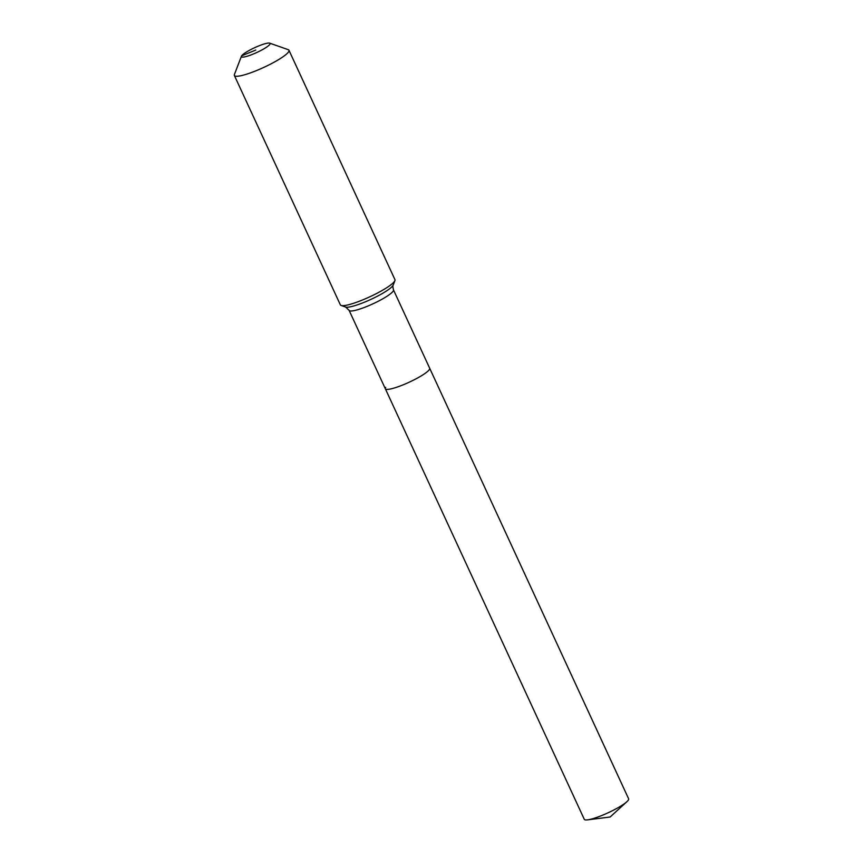 <?xml version="1.0" encoding="UTF-8"?>
<svg xmlns="http://www.w3.org/2000/svg" width="863" height="863" viewBox="0 0 863 863"><rect width="100%" height="100%" fill="white"/><g stroke="black" fill="none" stroke-linecap="round" stroke-linejoin="round"><path stroke-width="1.29" d="M393.463 289.86C392.773 286.84 392.697 285.232 393.226 285.017A26.634 4.444 155.2 0 1 392.848 285.696A26.634 4.444 155.2 0 1 364.294 302.266A26.634 4.444 155.2 0 1 345.578 307.034L349.105 310.346A24.423 4.078 155.2 0 0 366.894 306.451A24.423 4.078 155.2 0 0 393.086 291.252A24.423 4.078 155.2 0 0 393.463 289.86L628.631 798.814A24.423 4.078 155.2 0 1 628.253 800.206A24.423 4.078 155.2 0 1 626.883 801.705A24.423 4.078 155.2 0 1 608.167 812.752A24.423 4.078 155.2 0 1 587.617 819.85A24.423 4.078 155.2 0 1 584.283 819.3L385.329 388.738A24.423 4.078 155.2 0 1 385.707 387.347M429.677 368.253A24.423 4.078 155.2 0 1 429.31 369.644A24.423 4.078 155.2 0 1 406.149 383.571A24.423 4.078 155.2 0 1 385.329 388.738A24.423 4.078 155.2 0 0 406.149 383.571A24.423 4.078 155.2 0 0 429.31 369.644A24.423 4.078 155.2 0 0 429.677 368.253M241.672 55.804A15.782 2.632 155.2 0 1 255.416 47.346A15.782 2.632 155.2 0 1 269.688 43.15A15.782 2.632 155.2 0 1 269.849 44.358A15.782 2.632 155.2 0 1 253.668 53.873A15.782 2.632 155.2 0 1 241.446 56.203A15.782 2.632 155.2 0 1 241.672 55.804L255.761 50.076M269.688 43.15L288.21 49.666A30.065 5.016 155.2 0 1 288.954 50.248A30.065 5.016 155.2 0 1 288.501 51.963A30.065 5.016 155.2 0 1 259.99 69.105A30.065 5.016 155.2 0 1 234.369 75.469A30.065 5.016 155.2 0 1 234.412 74.52L241.446 56.203M288.954 50.248L394.952 279.655A30.065 5.016 155.2 0 1 394.92 280.615A30.065 5.016 155.2 0 1 394.499 281.37A30.065 5.016 155.2 0 1 368.318 297.487A30.065 5.016 155.2 0 1 341.122 305.47A30.065 5.016 155.2 0 1 340.367 304.876L234.369 75.469M587.617 819.85L610.13 817.013L626.883 801.705M393.226 285.017L394.92 280.615M345.578 307.034L341.122 305.47M349.105 310.346L385.329 388.738"/></g></svg>
